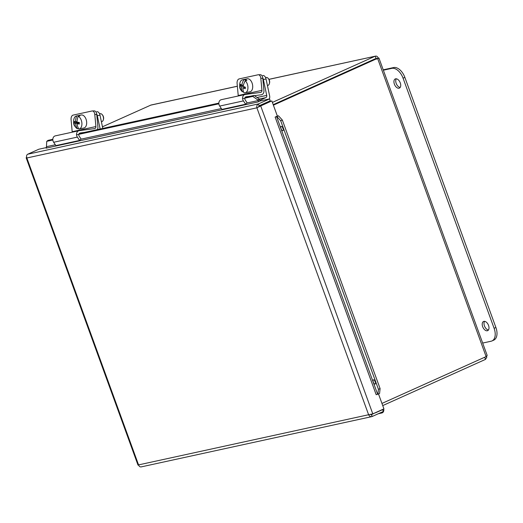 <?xml version="1.0" encoding="UTF-8"?>
<svg xmlns="http://www.w3.org/2000/svg" width="523" height="523" viewBox="0 0 523 523"><rect width="100%" height="100%" fill="white"/><g stroke="black" fill="none" stroke-linecap="round" stroke-linejoin="round"><path stroke-width="0.78" d="M396.284 78.796A5.027 2.968 -114.2 0 0 396.414 83.935A5.027 2.968 -114.2 0 0 400.173 87.446M395.623 78.823A5.027 2.968 65.8 0 1 400.16 82.595A5.027 2.968 65.8 0 1 399.389 88.106A5.027 2.968 65.8 0 1 394.623 84.739A5.027 2.968 65.8 0 1 395.27 78.94A5.027 2.968 65.8 0 1 395.623 78.823M484.56 321.331A5.027 2.968 -114.2 0 0 484.69 326.476A5.027 2.968 -114.2 0 0 488.449 329.987M483.899 321.364A5.027 2.968 65.8 0 1 488.436 325.129A5.027 2.968 65.8 0 1 487.671 330.647A5.027 2.968 65.8 0 1 482.899 327.28A5.027 2.968 65.8 0 1 483.546 321.475A5.027 2.968 65.8 0 1 483.899 321.364M383.359 70.206L391.812 68.363A12.16 7.178 65.8 0 1 403.07 78.182L494.104 328.3A12.16 7.178 65.8 0 1 491.973 340.944A12.16 7.178 65.8 0 1 491.123 341.218L482.67 343.062M491.973 340.944L493.764 340.14A12.16 7.178 -114.2 0 0 495.896 327.496L404.861 77.378A12.16 7.178 -114.2 0 0 393.603 67.559L383.215 69.827M269.286 98.978A4.086 3.269 77.7 0 0 269.633 95.938L266.03 78.966A4.053 2.425 -101.8 0 0 262.834 75.515A4.053 2.425 -101.8 0 0 262.821 75.515L262.834 75.515M262.723 77.777A4.053 2.425 78.2 0 1 263.363 79.522L266.723 95.382A2.04 1.634 -102.3 0 1 265.821 97.624L259.82 100.324M102.802 128.416L99.998 115.158A4.053 2.425 -101.8 0 0 96.794 111.713A4.053 2.425 -101.8 0 0 96.781 111.713L96.794 111.713M96.683 113.968A4.053 2.425 78.2 0 1 97.324 115.714L100.141 128.998M250.484 96.219L246.156 96.801A2.04 1.634 77.7 0 0 246.052 96.82A2.04 1.634 77.7 0 0 245.248 100.017L247.118 102.802L245.64 104.227L243.411 100.9A4.086 3.269 -102.3 0 1 245.019 94.513A4.086 3.269 -102.3 0 1 245.228 94.48L260.624 92.408A2.04 1.634 77.7 0 0 260.729 92.388A2.04 1.634 77.7 0 0 261.945 90.348L238.22 95.519L237.102 83.464A4.053 2.399 88.5 0 1 239.103 78.927L258.081 74.789A4.053 2.399 88.5 0 1 258.349 74.756A4.053 2.399 88.5 0 1 260.82 78.293L262.781 78.241A4.053 2.399 -91.5 0 0 260.304 74.704L258.349 74.756M261.945 90.348L260.82 78.293M241.208 90.355A4.315 2.556 88.5 0 1 239.724 85.432M238.22 95.519A2.04 1.634 -102.3 0 1 238.22 95.997M221.51 99.651A4.086 3.269 77.7 0 0 221.301 99.684A4.086 3.269 77.7 0 0 219.686 106.071L221.922 109.399L245.64 104.227M262.781 78.241L263.932 90.656A4.086 3.269 -102.3 0 1 261.513 94.728A4.086 3.269 -102.3 0 1 261.304 94.768L254.479 95.683M84.451 132.417L80.117 132.999A2.04 1.634 77.7 0 0 80.012 133.019A2.04 1.634 77.7 0 0 79.208 136.209L81.078 139L79.607 140.426L77.371 137.098A4.086 3.269 -102.3 0 1 78.98 130.711A4.086 3.269 -102.3 0 1 79.189 130.672L94.591 128.599A2.04 1.634 77.7 0 0 94.696 128.586A2.04 1.634 77.7 0 0 95.905 126.546L72.187 131.718L71.069 119.662A4.053 2.399 88.5 0 1 73.063 115.125L92.041 110.987A4.053 2.399 88.5 0 1 92.309 110.954A4.053 2.399 88.5 0 1 94.787 114.491L96.742 114.439A4.053 2.399 -91.5 0 0 94.271 110.902L92.309 110.954M95.905 126.546L94.787 114.491M75.168 126.553A4.315 2.556 88.5 0 1 73.684 121.63A6.642 3.975 78.2 0 1 76.436 115.988A6.642 3.975 78.2 0 1 76.731 115.943L78.339 115.609L78.372 116.237M72.187 131.718A2.04 1.634 -102.3 0 1 72.181 132.195M55.471 135.843A4.086 3.269 77.7 0 0 55.261 135.882A4.086 3.269 77.7 0 0 53.653 142.269L55.883 145.59L79.607 140.426M96.742 114.439L97.899 126.847A4.086 3.269 -102.3 0 1 97.278 129.619M243.43 91.59L242.384 91.806A12.075 8.44 -58.8 0 1 241.521 86.89A12.107 4.727 -173.3 0 1 240.286 85.733L243.352 85.478M244.535 86.923L244.47 87.485M243.515 86.472L241.521 86.89M240.286 85.733A11.434 7.995 -58.8 0 1 240.456 84.249A12.107 4.727 6.7 0 0 241.691 85.406L243.457 85.04M241.691 85.406A12.075 8.44 -58.8 0 1 243.79 79.869L245.405 79.535L245.254 80.81M245.405 79.535A6.642 3.975 78.2 0 1 246.889 80.437L245.274 80.771A12.075 8.44 121.2 0 0 243.182 86.308A12.107 4.727 6.7 0 0 245.411 87.256A11.434 7.995 121.2 0 0 245.241 88.733A12.107 4.727 -173.3 0 1 243.005 87.792A12.075 8.44 121.2 0 0 243.875 92.708A6.642 3.975 78.2 0 0 245.189 92.787L249.955 91.793A6.642 3.975 78.2 0 0 252.655 87.753A6.642 3.975 78.2 0 0 247.242 78.796L242.476 79.79A6.642 3.975 78.2 0 1 243.79 79.869M243.005 87.792L245.411 87.289M245.274 80.771A6.642 3.975 78.2 0 1 247.889 88.747A6.642 3.975 78.2 0 1 245.189 92.787M242.384 91.806A6.642 3.975 78.2 0 1 239.711 84.844A6.642 3.975 78.2 0 1 242.476 79.79M265.586 77.613L266.194 77.482A4.053 2.425 78.2 0 1 268.253 78.45A4.053 2.425 78.2 0 1 269.502 82.954A4.053 2.425 78.2 0 1 269.352 83.713A4.053 2.425 78.2 0 1 267.854 85.419L267.416 85.511M269.352 83.713L269.522 83.131A3.243 1.942 -101.8 0 0 269.646 82.523A3.243 1.942 -101.8 0 0 268.645 78.914L268.253 78.45M78.339 115.609A6.642 3.975 78.2 0 1 79.849 115.929L78.234 116.263A12.075 9.349 102 0 0 77.025 122.16A12.107 2.471 -2.8 0 0 79.28 122.428A11.434 8.858 102 0 0 79.359 124.016A12.107 2.471 177.2 0 1 77.103 123.748L79.3 123.291M77.103 123.748A12.075 9.349 102 0 0 78.862 129.031A6.642 3.975 78.2 0 0 79.15 128.985L83.915 127.991A6.642 3.975 78.2 0 0 86.452 120.682A6.642 3.975 78.2 0 0 81.202 114.995L76.436 115.988M78.528 128.462L77.352 128.71A12.075 9.349 -78 0 1 75.6 123.428A12.107 2.471 177.2 0 1 74.344 122.951A11.434 8.858 -78 0 1 74.266 121.369A12.107 2.471 -2.8 0 0 75.521 121.846A12.075 9.349 -78 0 1 76.731 115.943M75.521 121.846L77.044 121.526M74.344 122.951L76.94 122.408L78.692 122.781L78.725 123.408M78.692 122.781L75.6 123.428M76.894 121.558L76.94 122.408M77.352 128.71A6.642 3.975 78.2 0 1 73.684 121.617M78.234 116.263A6.642 3.975 78.2 0 1 81.889 123.121A6.642 3.975 78.2 0 1 79.15 128.985M99.553 113.805L100.161 113.681A4.053 2.425 78.2 0 1 102.214 114.642A4.053 2.425 78.2 0 1 103.312 119.911A4.053 2.425 78.2 0 1 101.815 121.617L101.384 121.709M103.312 119.911L103.482 119.329A3.243 1.942 -101.8 0 0 102.606 115.112L102.214 114.642M376.58 59.177L375.128 56.223L272.391 102.41M102.462 126.788L150.984 105.038L237.357 86.21M376.03 58.432L273.209 104.652M378.933 58.046L487.175 355.431L486.122 356.601L381.953 403.429M273.398 105.175L377.567 58.347C379.057 57.929 379.319 57.942 378.345 58.386C377.645 56.484 376.573 55.765 375.128 56.223L268.966 79.365M377.299 58.406L273.294 104.894M382.738 405.587L485.475 359.393L486.743 357.366L486.691 356.176M484.69 357.242L485.475 359.393M268.933 79.326L375.128 56.223M383.66 408.986A3.243 2.595 -102.3 0 1 381.875 412.961A3.243 2.595 -102.3 0 1 380.443 412.784M382.653 409.444A1.889 1.51 -102.3 0 1 382.705 409.79M370.84 414.379L371.023 414.896L375.429 412.686M263.481 104.672L263.252 104.038L258.774 106.051L259.055 106.829M263.252 104.038L262.834 104.129M374.749 380.659A2.269 1.007 -112.8 0 0 375.527 382.503M375.083 384.052A2.269 1.007 67.2 0 1 373.337 382.202A2.269 1.007 67.2 0 1 373.429 379.842A2.269 1.007 67.2 0 1 375.233 381.542A2.269 1.007 67.2 0 1 375.187 384.026A2.269 1.007 67.2 0 1 375.083 384.052M282.525 127.272A2.269 1.007 -112.8 0 0 283.303 129.122M282.858 130.672A2.269 1.007 67.2 0 1 281.113 128.821A2.269 1.007 67.2 0 1 281.204 126.455A2.269 1.007 67.2 0 1 283.008 128.161A2.269 1.007 67.2 0 1 282.963 130.639A2.269 1.007 67.2 0 1 282.858 130.672M379.567 393.486L380.097 388.602L378.436 389.302L377.907 394.185L379.567 393.486M377.907 394.185L376.181 394.708L275.131 117.074L277.36 116.067L271.842 100.913L260.709 105.921L372.794 413.876L368.61 414.739C369.473 416.373 370.67 416.955 372.186 416.498L383.326 411.49L382.64 409.607L381.934 409.764M378.436 389.302L280.694 120.761L282.355 120.061L278.517 115.844L276.857 116.544L280.694 120.761M276.857 116.544L275.137 117.074M278.517 115.844L277.19 116.139M259.218 99.01L254.119 95.428L252.779 96.409L257.878 99.991L259.218 99.01L259.513 99.566A3.027 2.419 77.7 0 1 259.944 101.044M257.878 99.991L258.179 100.547A1.013 0.811 -102.3 0 1 257.846 101.985L46.148 148.133M252.779 96.409L242.6 98.631M218.882 103.802L76.561 134.829M52.843 140.001L46.75 141.328L48.083 140.347L52.823 139.314M46.116 148.146L46.116 148.146A1.013 0.811 -102.3 0 0 46.449 146.702L46.75 141.328M380.097 388.602L282.355 120.061M254.119 95.428L245.222 97.37M218.862 103.116L79.189 133.568M375.481 412.83L382.64 409.607M26.601 157.201L26.157 157.802L26.85 157.979C26.248 156.227 26.542 154.971 27.719 154.22L258.421 103.927L259.107 105.803L270.241 100.795L269.561 98.919L258.421 103.927C257.022 104.724 256.518 106.025 256.898 107.823L260.709 105.921L259.532 106.176M269.561 98.919L260.075 100.985L257.846 101.992M27.719 154.22L38.859 149.212L46.573 147.532M263.396 104.437L271.842 100.913M378.495 393.937L383.928 408.868L372.794 413.876M258.807 106.803L256.898 107.823L26.85 157.979L138.556 464.895L139.203 464.797M141.138 466.908L371.768 416.635L372.186 416.498L371.52 414.674M141.485 466.791C140.184 467.202 139.21 466.575 138.556 464.895L368.61 414.739L256.898 107.823M494.104 328.3L495.896 327.496M403.07 78.182L404.861 77.378M391.812 68.363L393.603 67.559M263.363 79.522L266.03 78.966M266.723 95.382L257.055 97.487M265.821 97.624L259.245 99.056M97.324 115.714L99.998 115.158M243.411 100.9L219.686 106.071M77.371 137.098L53.653 142.269M237.364 86.256L150.5 105.195M486.122 356.601L377.567 58.347M373.487 59.851L372.278 60.119M278.229 115.89L276.569 116.59L377.619 394.224M246.908 102.998L258.179 100.547L259.513 99.566M46.449 146.702L55.327 144.766M80.875 139.196L221.366 108.568M245.019 94.513L221.301 99.684M78.98 130.711L55.261 135.882M378.325 413.739L381.875 412.961M26.157 157.802L138.02 465.137"/></g></svg>
